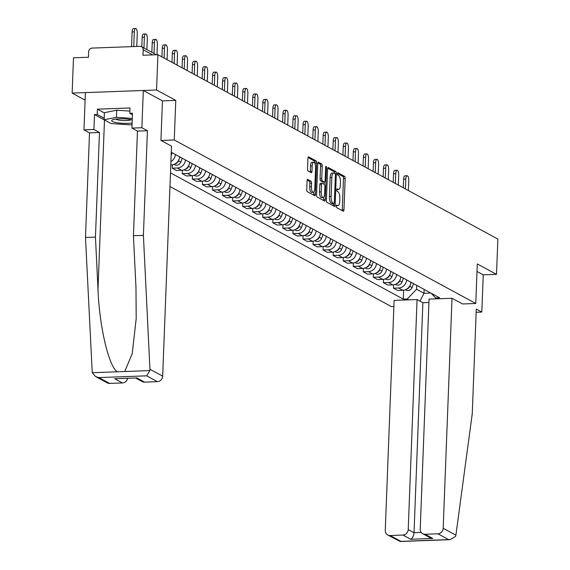 <?xml version="1.0" encoding="UTF-8"?>
<svg xmlns="http://www.w3.org/2000/svg" width="570" height="570" viewBox="0 0 570 570"><rect width="100%" height="100%" fill="white"/><g stroke="black" fill="none" stroke-linecap="round" stroke-linejoin="round"><path stroke-width="0.85" d="M336.143 206.084A1.24 0.442 87.9 0 0 336.535 207.544L343.261 211.192A1.774 0.634 87.9 0 0 343.389 211.228A1.774 0.634 87.9 0 0 343.959 209.796L345.163 178.46A1.774 0.634 87.9 0 0 344.601 176.379L337.875 172.731A1.24 0.442 87.9 0 0 337.782 172.71A1.24 0.442 87.9 0 0 337.383 173.708A1.24 0.442 87.9 0 0 337.782 175.168L338.651 175.638A5.679 2.023 87.9 0 1 340.461 182.307L340.361 184.922A5.679 2.023 87.9 0 1 338.544 189.496A5.679 2.023 87.9 0 1 338.124 189.39L337.255 188.919A1.24 0.442 87.9 0 0 337.162 188.898A1.24 0.442 87.9 0 0 336.763 189.895A1.24 0.442 87.9 0 0 337.162 191.356L338.031 191.826A5.679 2.023 87.9 0 1 339.841 198.495L339.741 201.11A5.679 2.023 87.9 0 1 337.924 205.685A5.679 2.023 87.9 0 1 337.504 205.578L336.635 205.107A1.24 0.442 87.9 0 0 336.542 205.086A1.24 0.442 87.9 0 0 336.143 206.084M307.764 179.415A1.774 0.634 87.9 0 0 307.629 179.379A1.774 0.634 87.9 0 0 307.066 180.811L306.724 189.603A1.774 0.634 87.9 0 0 307.294 191.684L314.761 195.731A1.774 0.634 87.9 0 0 314.889 195.767A1.774 0.634 87.9 0 0 315.459 194.334L316.663 163.006A1.774 0.634 87.9 0 0 316.094 160.918L308.634 156.871A1.774 0.634 87.9 0 0 308.498 156.835A1.774 0.634 87.9 0 0 307.928 158.268L307.522 168.884A1.774 0.634 87.9 0 0 308.085 170.972L311.284 172.703A1.774 0.634 87.9 0 0 311.412 172.739A1.774 0.634 87.9 0 0 311.982 171.306L312.182 166.041A4.745 1.696 87.9 0 1 313.707 162.215A4.745 1.696 87.9 0 1 315.573 167.879L314.775 188.506A4.745 1.696 87.9 0 1 313.258 192.332A4.745 1.696 87.9 0 1 311.391 186.668L311.526 183.227A1.774 0.634 87.9 0 0 310.956 181.146L307.501 179.422M174.249 139.964L175.774 100.413L156.565 89.996L157.918 54.706L497.859 239.065L496.506 274.355L477.297 263.939L475.779 303.489L174.249 139.964L160.996 140.448M326.403 200.269A1.774 0.634 87.9 0 0 326.966 202.357L334.433 206.404A1.774 0.634 87.9 0 0 334.569 206.44A1.774 0.634 87.9 0 0 335.132 205.008L336.336 173.672A1.774 0.634 87.9 0 0 335.773 171.591L328.306 167.544A1.774 0.634 87.9 0 0 328.178 167.509A1.774 0.634 87.9 0 0 327.608 168.941L326.403 200.269M324.594 201.067L317.134 197.02A1.774 0.634 87.9 0 1 316.564 194.94L317.768 163.604A1.774 0.634 87.9 0 1 318.338 162.172A1.774 0.634 87.9 0 1 318.466 162.208L321.665 163.939A1.774 0.634 87.9 0 1 322.228 166.02L321.744 178.731A1.774 0.634 87.9 0 0 322.307 180.811L324.43 181.965A1.774 0.634 87.9 0 0 324.558 181.994A1.774 0.634 87.9 0 0 325.128 180.569L325.634 167.338A1.24 0.442 87.9 0 1 326.033 166.333A1.24 0.442 87.9 0 1 326.517 167.815L325.299 199.671A1.774 0.634 87.9 0 1 324.729 201.103A1.774 0.634 87.9 0 1 324.594 201.067M156.565 89.996L72.141 93.095L73.494 57.805L88.443 57.257L88.649 51.756A3.62 3.306 -61.5 0 1 92.162 48.087L139.949 46.334A3.62 3.306 -61.5 0 1 141.538 46.704L156.401 54.763M169.953 186.511L391.355 306.582L393.87 306.489M72.141 93.095L85.108 100.128M157.918 54.706L142.977 55.254L143.191 49.761A3.62 3.306 -61.5 0 0 141.538 46.704M476.149 312.289L481.821 312.082L483.246 274.84L496.506 274.355M406.659 279.934A8.322 7.602 118.5 0 1 398.601 287.985L402.855 290.294A8.322 7.602 -61.5 0 0 410.913 282.243M402.855 290.294L397.703 290.486L393.45 288.178L393.585 284.772M398.601 287.985L393.45 288.178M383.532 279.321L383.396 282.72L387.65 285.029L392.801 284.843A8.322 7.602 -61.5 0 0 400.86 276.785M396.606 274.476A8.322 7.602 118.5 0 1 388.548 282.535L383.396 282.72M373.471 273.864L373.343 277.269L377.597 279.578L382.748 279.386A8.322 7.602 -61.5 0 0 390.806 271.334M386.546 269.026A8.322 7.602 118.5 0 1 378.494 277.084L373.343 277.269M363.418 268.413L363.29 271.819L367.543 274.127L372.695 273.935A8.322 7.602 -61.5 0 0 380.746 265.884M376.492 263.575A8.322 7.602 118.5 0 1 368.434 271.626L363.29 271.819M353.364 262.962L353.229 266.361L357.49 268.669L362.634 268.484A8.322 7.602 -61.5 0 0 370.692 260.426M366.439 258.117A8.322 7.602 118.5 0 1 358.38 266.176L353.229 266.361M343.311 257.505L343.176 260.91L347.429 263.219L352.581 263.026A8.322 7.602 -61.5 0 0 360.639 254.975M356.385 252.667A8.322 7.602 118.5 0 1 348.327 260.725L343.176 260.91M333.251 252.054L333.122 255.46L337.376 257.761L342.527 257.576A8.322 7.602 -61.5 0 0 350.586 249.518M346.325 247.216A8.322 7.602 118.5 0 1 338.274 255.267L333.122 255.46M323.197 246.596L323.069 250.002L327.322 252.311L332.474 252.125A8.322 7.602 -61.5 0 0 340.525 244.067M336.272 241.758A8.322 7.602 118.5 0 1 328.213 249.817L323.069 250.002M313.144 241.146L313.008 244.551L317.269 246.86L322.413 246.667A8.322 7.602 -61.5 0 0 330.472 238.616M326.218 236.308A8.322 7.602 118.5 0 1 318.16 244.359L313.008 244.551M303.09 235.695L302.955 239.101L307.209 241.402L312.36 241.217A8.322 7.602 -61.5 0 0 320.418 233.159M316.165 230.857A8.322 7.602 118.5 0 1 308.106 238.908L302.955 239.101M293.03 230.237L292.902 233.643L297.155 235.952L302.307 235.766A8.322 7.602 -61.5 0 0 310.365 227.708M306.111 225.399A8.322 7.602 118.5 0 1 298.053 233.458L292.902 233.643M282.977 224.787L282.848 228.192L287.102 230.501L292.253 230.309A8.322 7.602 -61.5 0 0 300.305 222.257M296.051 219.949A8.322 7.602 118.5 0 1 288 228L282.848 228.192M272.923 219.336L272.795 222.742L277.048 225.043L282.193 224.858A8.322 7.602 -61.5 0 0 290.251 216.799M285.998 214.498A8.322 7.602 118.5 0 1 277.939 222.549L272.795 222.742M262.87 213.878L262.734 217.284L266.988 219.593L272.139 219.407A8.322 7.602 -61.5 0 0 280.198 211.349M275.944 209.04A8.322 7.602 118.5 0 1 267.886 217.099L262.734 217.284M252.809 208.428L252.681 211.833L256.935 214.142L262.086 213.95A8.322 7.602 -61.5 0 0 270.144 205.898M265.891 203.59A8.322 7.602 118.5 0 1 257.832 211.641L252.681 211.833M242.756 202.977L242.628 206.376L246.881 208.684L252.033 208.499A8.322 7.602 -61.5 0 0 260.084 200.441M255.83 198.132A8.322 7.602 118.5 0 1 247.779 206.19L242.628 206.376M232.703 197.519L232.574 200.925L236.828 203.234L241.972 203.041A8.322 7.602 -61.5 0 0 250.031 194.99M245.777 192.681A8.322 7.602 118.5 0 1 237.719 200.74L232.574 200.925M222.649 192.069L222.514 195.474L226.767 197.783L231.919 197.59A8.322 7.602 -61.5 0 0 239.977 189.539M235.724 187.231A8.322 7.602 118.5 0 1 227.665 195.282L222.514 195.474M212.589 186.618L212.46 190.017L216.714 192.325L221.865 192.14A8.322 7.602 -61.5 0 0 229.924 184.082M225.67 181.773A8.322 7.602 118.5 0 1 217.612 189.831L212.46 190.017M202.535 181.16L202.407 184.566L206.661 186.874L211.812 186.682A8.322 7.602 -61.5 0 0 219.863 178.631M215.61 176.322A8.322 7.602 118.5 0 1 207.558 184.381L202.407 184.566M192.482 175.71L192.354 179.115L196.607 181.424L201.752 181.232A8.322 7.602 -61.5 0 0 209.81 173.18M205.556 170.872A8.322 7.602 118.5 0 1 197.498 178.923L192.354 179.115M182.429 170.259L182.293 173.658L186.547 175.966L191.698 175.781A8.322 7.602 -61.5 0 0 199.757 167.722M195.503 165.414A8.322 7.602 118.5 0 1 187.445 173.472L182.293 173.658M172.368 164.801L172.24 168.207L176.493 170.516L181.645 170.323A8.322 7.602 -61.5 0 0 189.703 162.272M185.45 159.963A8.322 7.602 118.5 0 1 177.391 168.022L172.24 168.207M170.786 164.901L171.591 164.873A8.322 7.602 -61.5 0 0 179.643 156.814M175.389 154.513A8.322 7.602 118.5 0 1 170.915 161.538M416.72 285.392L416.577 289.254L423.987 293.272L430.799 293.023M424.137 289.41L423.987 293.272L419.983 301.138M408.875 299.856L407.265 298.979L416.577 289.254M170.48 172.867L403.296 299.129L407.265 298.979M431.162 293.222L435.63 297.939L439.598 297.796L171.271 152.275M435.63 297.939L437.24 298.815M475.779 303.489L462.519 303.974M175.774 100.413L162.45 100.904M403.638 290.223L403.296 299.129M336.172 205.749A5.679 2.023 87.9 0 0 336.236 205.749L337.924 205.685M336.799 189.561A5.679 2.023 87.9 0 0 336.856 189.561L338.544 189.496M342.171 210.601A1.774 0.634 87.9 0 0 342.271 209.853L343.475 178.524A1.774 0.634 87.9 0 0 342.912 176.436L337.404 173.451M334.654 173.472A1.774 0.634 87.9 0 0 334.084 171.655L327.707 168.193M333.35 205.813A1.774 0.634 87.9 0 0 333.443 205.072L333.5 203.633M333.835 203.59A1.24 0.442 87.9 0 0 333.927 203.611A1.24 0.442 87.9 0 0 334.319 202.614L335.381 175.111A1.24 0.442 87.9 0 0 334.982 173.65L334.063 173.152A5.679 2.023 87.9 0 0 333.642 173.045A5.679 2.023 87.9 0 0 331.826 177.626L331.106 196.422A5.679 2.023 87.9 0 0 332.916 203.091L333.835 203.59L332.146 203.654A1.24 0.442 87.9 0 0 332.239 203.675A1.24 0.442 87.9 0 0 332.324 203.647M333.642 173.045L331.954 173.109A5.679 2.023 87.9 0 0 330.137 177.683L331.826 177.626M332.146 203.654L331.227 203.155A5.679 2.023 87.9 0 1 329.417 196.486L330.137 177.683M317.868 162.856L319.977 164.003L321.665 163.939M322.998 182.015A1.774 0.634 87.9 0 1 322.869 182.058A1.774 0.634 87.9 0 1 322.741 182.022L320.618 180.875A1.774 0.634 87.9 0 1 320.055 178.795L320.54 166.084A1.774 0.634 87.9 0 0 319.977 164.003M324.287 182.008L324.202 184.331M323.703 197.234L323.61 199.735L325.299 199.671M321.238 191.919A4.745 1.696 87.9 0 0 323.097 197.576A4.745 1.696 87.9 0 0 324.622 193.75L324.9 186.483A1.774 0.634 87.9 0 0 324.33 184.402L322.214 183.248A1.774 0.634 87.9 0 0 322.079 183.219A1.774 0.634 87.9 0 0 321.516 184.652L321.238 191.919L319.549 191.976A4.745 1.696 87.9 0 0 321.409 197.64L323.097 197.576M321.95 183.262L320.525 183.312A1.774 0.634 87.9 0 0 320.39 183.276A1.774 0.634 87.9 0 0 319.827 184.709L321.516 184.652M319.549 191.976L319.827 184.709M323.511 200.483A1.774 0.634 87.9 0 0 323.61 199.735M313.258 192.332L311.569 192.389A4.745 1.696 87.9 0 1 309.702 186.732L309.838 183.291A1.774 0.634 87.9 0 0 309.268 181.21L307.166 180.063M313.707 162.215L312.018 162.272A4.745 1.696 87.9 0 0 310.5 166.105L312.182 166.041M310.194 172.112A1.774 0.634 87.9 0 0 310.294 171.371L310.5 166.105M314.954 163.561L314.975 163.063A1.774 0.634 87.9 0 0 314.405 160.982L308.028 157.52M313.671 195.147A1.774 0.634 87.9 0 0 313.771 194.398L313.863 191.983M408.384 190.537L408.761 180.697A4.161 1.482 87.9 0 0 407.123 175.731A4.161 1.482 87.9 0 0 405.797 179.087L405.413 188.934M411.184 282.385L410.578 284.01M410.151 285.164L409.745 286.254A4.524 4.133 118.5 0 1 406.481 289.239M413.507 283.646L412.067 287.515A4.524 4.133 118.5 0 1 405.99 290.151L405.32 289.788M403.268 187.765L403.596 179.165A4.161 1.482 -92.1 0 1 404.928 175.816L407.123 175.731M398.323 185.086L398.701 175.239A4.161 1.482 87.9 0 0 397.069 170.28A4.161 1.482 87.9 0 0 395.737 173.636L395.359 183.476M401.13 276.935L400.525 278.559M400.097 279.713L399.691 280.803A4.524 4.133 118.5 0 1 396.428 283.789M403.446 278.189L402.014 282.065A4.524 4.133 118.5 0 1 395.936 284.701L395.259 284.337M393.214 182.315L393.542 173.715A4.161 1.482 -92.1 0 1 394.875 170.359L397.069 170.28M388.27 179.636L388.647 169.789A4.161 1.482 87.9 0 0 387.016 164.83A4.161 1.482 87.9 0 0 385.683 168.178L385.306 178.025M391.07 271.477L390.471 273.101M390.044 274.256L389.638 275.353A4.524 4.133 118.5 0 1 386.367 278.331M393.393 272.738L391.953 276.607A4.524 4.133 118.5 0 1 385.876 279.25L385.206 278.887M383.161 176.864L383.489 168.264A4.161 1.482 -92.1 0 1 384.821 164.908L387.016 164.83M455.9 535.18L455.594 536.399L450.086 539.669L448.64 539.612L437.91 533.791A5.429 4.959 -61.5 0 0 443.182 528.283L455.9 535.18L472.252 413.706L476.278 309.075L481.821 312.082M428.925 302.478L422.869 302.698L417.062 299.556L394.105 300.397L385.263 530.406A5.429 4.959 -61.5 0 0 387.743 534.988A5.429 4.959 -61.5 0 0 390.129 535.536L402.962 535.066A5.429 4.959 -61.5 0 0 408.227 529.566L414.027 532.708C413.706 536 412.595 538.18 410.692 539.263L402.962 535.066M417.062 299.556L408.227 529.566M462.591 303.967L452.017 298.274L429.053 299.115L420.218 529.124A5.429 4.959 -61.5 0 0 422.698 533.705A5.429 4.959 -61.5 0 0 425.078 534.261L437.91 533.791M452.017 298.274L443.182 528.283M483.246 274.84L477.005 271.455M422.869 302.698L414.027 532.708L421.23 532.444M425.078 534.261L432.815 538.451L429.509 537.403L422.698 533.705M390.129 535.536L400.86 541.357L400.218 541.5L387.743 534.988M105.243 120.363A20.349 3.919 2.2 0 1 104.488 120.006L94.499 114.584L93.929 129.483L99.472 132.489L95.454 237.12L85.486 237.483L92.24 372.709L95.582 376.542L98.881 377.589L109.618 383.411A5.429 4.959 118.5 0 1 107.231 382.862L95.582 376.542M95.454 237.12L97.99 289.14C99.273 326.111 108.92 367.23 117.377 371.782L124.73 371.519L132.212 353.706L136.187 318.63L135.981 287.743L133.437 235.724L137.463 131.1L131.919 128.093L132.489 113.195L129.789 113.295L129.989 107.972L97.406 109.169L97.199 114.485L104.21 118.289M93.929 129.483L83.968 129.846L85.393 92.604L143.312 90.487L162.45 100.869L160.932 140.412L171.506 146.148L162.671 376.157A5.429 4.959 118.5 0 1 157.398 381.658L144.566 382.128A5.429 4.959 118.5 0 1 142.186 381.579L135.753 378.095M99.472 132.489L89.511 132.853L83.968 129.846M85.486 237.483L89.511 132.853M157.398 381.658L146.668 375.837L149.86 370.593L149.946 369.253L143.405 235.36L147.423 130.73L141.88 127.723L131.919 128.093M141.88 127.723L143.312 90.487M94.499 114.584L97.199 114.485M147.423 130.73L137.463 131.1M143.405 235.36L133.437 235.724M127.602 378.387A5.429 4.959 118.5 0 1 122.45 382.94L109.618 383.411M132.432 114.727L129.789 113.295M97.406 109.169L104.41 112.967M122.45 382.94L114.713 378.744L136.828 377.939L144.566 382.128M132.233 119.907A11.756 2.266 -177.8 0 0 119.23 118.809A11.756 2.266 -177.8 0 0 112.397 119.885A11.756 2.266 -177.8 0 0 115.154 122.386A11.756 2.266 -177.8 0 0 127.609 123.355A11.756 2.266 -177.8 0 0 132.112 122.928M115.717 119.087A8.051 1.553 -177.8 0 0 126.369 120.541A8.051 1.553 -177.8 0 0 131.25 119.686M132.055 124.516L130.373 124.859L111.107 123.548L104.153 119.771L104.424 112.682L116.729 110.217L129.875 111.107M104.153 119.771L116.458 117.306L132.29 118.382M116.729 110.217L116.458 117.306M378.216 174.178L378.594 164.338A4.161 1.482 87.9 0 0 376.962 159.372A4.161 1.482 87.9 0 0 375.63 162.728L375.252 172.575M381.017 266.026L380.418 267.651M379.983 268.805L379.577 269.895A4.524 4.133 118.5 0 1 376.314 272.88M383.339 267.287L381.9 271.156A4.524 4.133 118.5 0 1 375.822 273.792L375.153 273.429M373.101 171.406L373.435 162.806A4.161 1.482 -92.1 0 1 374.761 159.458L376.962 159.372M368.163 168.727L368.541 158.88A4.161 1.482 87.9 0 0 366.902 153.921A4.161 1.482 87.9 0 0 365.577 157.277L365.199 167.117M370.963 260.576L370.357 262.2M369.93 263.347L369.524 264.444A4.524 4.133 118.5 0 1 366.261 267.43M373.286 261.829L371.847 265.706A4.524 4.133 118.5 0 1 365.769 268.342L365.099 267.978M363.047 165.956L363.382 157.356A4.161 1.482 -92.1 0 1 364.707 154L366.902 153.921M358.103 163.276L358.48 153.43A4.161 1.482 87.9 0 0 356.849 148.471A4.161 1.482 87.9 0 0 355.516 151.82L355.139 161.666M360.91 255.118L360.304 256.742M359.877 257.897L359.471 258.994A4.524 4.133 118.5 0 1 356.207 261.972M363.225 256.379L361.793 260.248A4.524 4.133 118.5 0 1 355.716 262.891L355.039 262.528M352.994 160.505L353.322 151.905A4.161 1.482 -92.1 0 1 354.654 148.549L356.849 148.471M348.049 157.819L348.427 147.979A4.161 1.482 87.9 0 0 346.795 143.013A4.161 1.482 87.9 0 0 345.463 146.369L345.085 156.216M350.849 249.667L350.251 251.292M349.823 252.446L349.417 253.536A4.524 4.133 118.5 0 1 346.154 256.521M353.172 250.928L351.733 254.797A4.524 4.133 118.5 0 1 345.655 257.433L344.985 257.07M342.94 155.047L343.268 146.447A4.161 1.482 -92.1 0 1 344.601 143.099L346.795 143.013M337.996 152.368L338.373 142.521A4.161 1.482 87.9 0 0 336.742 137.562A4.161 1.482 87.9 0 0 335.409 140.918L335.032 150.758M340.796 244.216L340.197 245.841M339.763 246.988L339.364 248.085A4.524 4.133 118.5 0 1 336.093 251.071M343.119 245.47L341.679 249.346A4.524 4.133 118.5 0 1 335.602 251.983L334.932 251.619M332.88 149.597L333.215 140.997A4.161 1.482 -92.1 0 1 334.54 137.641L336.742 137.562M327.942 146.917L328.32 137.071A4.161 1.482 87.9 0 0 326.681 132.112A4.161 1.482 87.9 0 0 325.356 135.46L324.978 145.307M330.743 238.759L330.137 240.383M329.709 241.537L329.303 242.635A4.524 4.133 118.5 0 1 326.04 245.613M333.065 240.02L331.626 243.889A4.524 4.133 118.5 0 1 325.548 246.532L324.879 246.162M322.827 144.139L323.161 135.546A4.161 1.482 -92.1 0 1 324.487 132.19L326.681 132.112M317.882 141.46L318.267 131.62A4.161 1.482 87.9 0 0 316.628 126.654A4.161 1.482 87.9 0 0 315.296 130.01L314.918 139.857M320.689 233.308L320.084 234.933M319.656 236.087L319.25 237.177A4.524 4.133 118.5 0 1 315.987 240.162M323.005 234.569L321.573 238.438A4.524 4.133 118.5 0 1 315.495 241.074L314.818 240.711M312.773 138.688L313.101 130.088A4.161 1.482 -92.1 0 1 314.433 126.74L316.628 126.654M307.829 136.009L308.206 126.162A4.161 1.482 87.9 0 0 306.575 121.203A4.161 1.482 87.9 0 0 305.242 124.559L304.865 134.399M310.629 227.858L310.03 229.482M309.603 230.629L309.197 231.726A4.524 4.133 118.5 0 1 305.933 234.712M312.951 229.112L311.512 232.98A4.524 4.133 118.5 0 1 305.442 235.624L304.765 235.26M302.72 133.238L303.048 124.638A4.161 1.482 -92.1 0 1 304.38 121.282L306.575 121.203M297.775 130.559L298.153 120.712A4.161 1.482 87.9 0 0 296.521 115.753A4.161 1.482 87.9 0 0 295.189 119.102L294.811 128.948M300.575 222.4L299.977 224.024M299.549 225.179L299.143 226.269A4.524 4.133 118.5 0 1 295.873 229.254M302.898 223.661L301.459 227.53A4.524 4.133 118.5 0 1 295.381 230.173L294.711 229.803M292.659 127.78L292.994 119.18A4.161 1.482 -92.1 0 1 294.327 115.831L296.521 115.753M287.722 125.101L288.099 115.261A4.161 1.482 87.9 0 0 286.461 110.295A4.161 1.482 87.9 0 0 285.135 113.651L284.758 123.498M290.522 216.949L289.916 218.574M289.489 219.728L289.083 220.818A4.524 4.133 118.5 0 1 285.819 223.803M292.845 218.21L291.405 222.079A4.524 4.133 118.5 0 1 285.328 224.715L284.658 224.352M282.606 122.329L282.941 113.729A4.161 1.482 -92.1 0 1 284.266 110.38L286.461 110.295M277.661 119.65L278.046 109.803A4.161 1.482 87.9 0 0 276.407 104.844A4.161 1.482 87.9 0 0 275.075 108.2L274.697 118.04M280.469 211.498L279.863 213.116M279.435 214.27L279.029 215.367A4.524 4.133 118.5 0 1 275.766 218.346M282.784 212.753L281.352 216.621A4.524 4.133 118.5 0 1 275.274 219.265L274.597 218.901M272.553 116.879L272.88 108.279A4.161 1.482 -92.1 0 1 274.213 104.923L276.407 104.844M267.608 114.192L267.986 104.353A4.161 1.482 87.9 0 0 266.354 99.394A4.161 1.482 87.9 0 0 265.022 102.742L264.644 112.589M270.415 206.041L269.81 207.665M269.382 208.82L268.976 209.91A4.524 4.133 118.5 0 1 265.713 212.895M272.731 207.302L271.299 211.171A4.524 4.133 118.5 0 1 265.221 213.814L264.544 213.444M262.499 111.421L262.827 102.821A4.161 1.482 -92.1 0 1 264.159 99.472L266.354 99.394M257.555 108.742L257.932 98.895A4.161 1.482 87.9 0 0 256.3 93.936A4.161 1.482 87.9 0 0 254.968 97.292L254.59 107.132M260.355 200.59L259.756 202.215M259.329 203.369L258.923 204.459A4.524 4.133 118.5 0 1 255.652 207.444M262.677 201.844L261.238 205.72A4.524 4.133 118.5 0 1 255.161 208.356L254.491 207.993M252.446 105.97L252.774 97.37A4.161 1.482 -92.1 0 1 254.106 94.022L256.3 93.936M247.501 103.291L247.879 93.444A4.161 1.482 87.9 0 0 246.24 88.485A4.161 1.482 87.9 0 0 244.915 91.834L244.537 101.681M250.301 195.132L249.696 196.757M249.268 197.911L248.862 199.008A4.524 4.133 118.5 0 1 245.599 201.987M252.624 196.393L251.185 200.262A4.524 4.133 118.5 0 1 245.107 202.906L244.437 202.542M242.385 100.52L242.72 91.92A4.161 1.482 -92.1 0 1 244.046 88.564L246.24 88.485M237.448 97.833L237.825 87.994A4.161 1.482 87.9 0 0 236.187 83.035A4.161 1.482 87.9 0 0 234.854 86.383L234.477 96.23M240.248 189.682L239.642 191.306M239.215 192.46L238.809 193.551A4.524 4.133 118.5 0 1 235.545 196.536M242.564 190.943L241.131 194.812A4.524 4.133 118.5 0 1 235.054 197.448L234.384 197.085M232.332 95.062L232.66 86.462A4.161 1.482 -92.1 0 1 233.992 83.113L236.187 83.035M227.387 92.383L227.765 82.536A4.161 1.482 87.9 0 0 226.133 77.577A4.161 1.482 87.9 0 0 224.801 80.933L224.423 90.773M230.195 184.231L229.589 185.856M229.161 187.01L228.755 188.1A4.524 4.133 118.5 0 1 225.492 191.085M232.51 185.485L231.078 189.361A4.524 4.133 118.5 0 1 225 191.997L224.323 191.634M222.279 89.611L222.606 81.011A4.161 1.482 -92.1 0 1 223.939 77.655L226.133 77.577M217.334 86.932L217.712 77.085A4.161 1.482 87.9 0 0 216.08 72.126A4.161 1.482 87.9 0 0 214.748 75.475L214.37 85.322M220.134 178.773L219.536 180.398M219.108 181.552L218.702 182.649A4.524 4.133 118.5 0 1 215.432 185.628M222.457 180.035L221.018 183.903A4.524 4.133 118.5 0 1 214.94 186.547L214.27 186.183M212.225 84.16L212.553 75.561A4.161 1.482 -92.1 0 1 213.885 72.205L216.08 72.126M207.281 81.474L207.658 71.635A4.161 1.482 87.9 0 0 206.019 66.669A4.161 1.482 87.9 0 0 204.694 70.025L204.316 79.871M210.081 173.323L209.475 174.947M209.047 176.102L208.641 177.192A4.524 4.133 118.5 0 1 205.378 180.177M212.403 174.584L210.964 178.453A4.524 4.133 118.5 0 1 204.887 181.089L204.217 180.726M202.165 78.703L202.5 70.103A4.161 1.482 -92.1 0 1 203.825 66.754L206.019 66.669M197.227 76.024L197.605 66.177A4.161 1.482 87.9 0 0 195.966 61.218A4.161 1.482 87.9 0 0 194.634 64.574L194.256 74.413M200.027 167.872L199.422 169.497M198.994 170.651L198.588 171.741A4.524 4.133 118.5 0 1 195.325 174.726M202.343 169.126L200.911 173.002A4.524 4.133 118.5 0 1 194.833 175.638L194.163 175.275M192.111 73.252L192.439 64.652A4.161 1.482 -92.1 0 1 193.772 61.296L195.966 61.218M187.167 70.573L187.544 60.726A4.161 1.482 87.9 0 0 185.913 55.767A4.161 1.482 87.9 0 0 184.58 59.116L184.203 68.963M189.974 162.414L189.368 164.039M188.941 165.193L188.535 166.29A4.524 4.133 118.5 0 1 185.271 169.269M192.29 163.675L190.857 167.544A4.524 4.133 118.5 0 1 184.78 170.188L184.103 169.824M182.058 67.802L182.386 59.202A4.161 1.482 -92.1 0 1 183.718 55.846L185.913 55.767M177.113 65.115L177.491 55.276A4.161 1.482 87.9 0 0 175.859 50.31A4.161 1.482 87.9 0 0 174.527 53.665L174.149 63.512M179.913 156.964L179.315 158.588M178.887 159.743L178.481 160.833A4.524 4.133 118.5 0 1 175.211 163.818M182.236 158.225L180.797 162.094A4.524 4.133 118.5 0 1 174.719 164.73L174.049 164.367M172.005 62.344L172.332 53.744A4.161 1.482 -92.1 0 1 173.665 50.395L175.859 50.31M167.06 59.665L167.438 49.818A4.161 1.482 87.9 0 0 165.799 44.859A4.161 1.482 87.9 0 0 164.474 48.215L164.096 58.055M172.183 152.767L171.142 155.567M161.944 56.893L162.279 48.293A4.161 1.482 -92.1 0 1 163.604 44.937L165.799 44.859M156.985 54.741L157.384 44.367A4.161 1.482 87.9 0 0 155.745 39.408A4.161 1.482 87.9 0 0 154.42 42.757L154.007 53.466M151.855 52.298L152.219 42.843A4.161 1.482 -92.1 0 1 153.551 39.487L155.745 39.408M146.917 49.619L147.324 38.917A4.161 1.482 87.9 0 0 145.692 33.951A4.161 1.482 87.9 0 0 144.36 37.306L143.953 48.015M141.802 46.847L142.165 37.385A4.161 1.482 -92.1 0 1 143.498 34.036L145.692 33.951M136.772 46.455L137.27 33.459A4.161 1.482 87.9 0 0 135.639 28.5A4.161 1.482 87.9 0 0 134.306 31.856L133.743 46.562M131.549 46.64L132.112 31.934A4.161 1.482 -92.1 0 1 133.444 28.578L135.639 28.5M170.8 164.445L171.591 164.873M177.391 168.022L181.645 170.323M187.445 173.472L191.698 175.781M197.498 178.923L201.752 181.232M207.558 184.381L211.812 186.682M217.612 189.831L221.865 192.14M227.665 195.282L231.919 197.59M237.719 200.74L241.972 203.041M247.779 206.19L252.033 208.499M257.832 211.641L262.086 213.95M267.886 217.099L272.139 219.407M277.939 222.549L282.193 224.858M288 228L292.253 230.309M298.053 233.458L302.307 235.766M308.106 238.908L312.36 241.217M318.16 244.359L322.413 246.667M328.213 249.817L332.474 252.125M338.274 255.267L342.527 257.576M348.327 260.725L352.581 263.026M358.38 266.176L362.634 268.484M368.434 271.626L372.695 273.935M378.494 277.084L382.748 279.386M388.548 282.535L392.801 284.843M152.667 54.898L143.191 49.761M336.193 205.628L337.504 205.578M336.82 189.44L338.124 189.39M342.912 176.436L344.601 176.379M343.475 178.524L345.163 178.46M342.271 209.853L343.959 209.796M334.084 171.655L335.773 171.591M335.067 173.722L336.336 173.672M333.443 205.072L335.132 205.008M329.417 196.486L331.106 196.422M331.227 203.155L332.916 203.091M320.54 166.084L322.228 166.02M320.055 178.795L321.744 178.731M320.618 180.875L322.307 180.811M322.741 182.022L324.43 181.965M325.613 167.851L326.517 167.815M309.268 181.21L310.956 181.146M309.838 183.291L311.526 183.227M309.702 186.732L311.391 186.668M310.294 171.371L311.982 171.306M314.405 160.982L316.094 160.918M314.975 163.063L316.663 163.006M313.771 194.398L315.459 194.334M412.067 287.515L409.745 286.254M403.596 179.165L405.797 179.087M402.014 282.065L399.691 280.803M393.542 173.715L395.737 173.636M391.953 276.607L389.638 275.353M383.489 168.264L385.683 168.178M400.86 541.357L448.64 539.612M432.815 538.451L410.692 539.263M92.24 372.709L117.377 371.782M124.73 371.519L149.86 370.593M146.668 375.837L98.881 377.589M114.713 378.744L136.828 377.939M149.946 369.253L162.671 376.157M104.488 120.006L97.99 289.14M381.9 271.156L379.577 269.895M373.435 162.806L375.63 162.728M371.847 265.706L369.524 264.444M363.382 157.356L365.577 157.277M361.793 260.248L359.471 258.994M353.322 151.905L355.516 151.82M351.733 254.797L349.417 253.536M343.268 146.447L345.463 146.369M341.679 249.346L339.364 248.085M333.215 140.997L335.409 140.918M331.626 243.889L329.303 242.635M323.161 135.546L325.356 135.46M321.573 238.438L319.25 237.177M313.101 130.088L315.296 130.01M311.512 232.98L309.197 231.726M303.048 124.638L305.242 124.559M301.459 227.53L299.143 226.269M292.994 119.18L295.189 119.102M291.405 222.079L289.083 220.818M282.941 113.729L285.135 113.651M281.352 216.621L279.029 215.367M272.88 108.279L275.075 108.2M271.299 211.171L268.976 209.91M262.827 102.821L265.022 102.742M261.238 205.72L258.923 204.459M252.774 97.37L254.968 97.292M251.185 200.262L248.862 199.008M242.72 91.92L244.915 91.834M241.131 194.812L238.809 193.551M232.66 86.462L234.854 86.383M231.078 189.361L228.755 188.1M222.606 81.011L224.801 80.933M221.018 183.903L218.702 182.649M212.553 75.561L214.748 75.475M210.964 178.453L208.641 177.192M202.5 70.103L204.694 70.025M200.911 173.002L198.588 171.741M192.439 64.652L194.634 64.574M190.857 167.544L188.535 166.29M182.386 59.202L184.58 59.116M180.797 162.094L178.481 160.833M172.332 53.744L174.527 53.665M162.279 48.293L164.474 48.215M152.219 42.843L154.42 42.757M142.165 37.385L144.36 37.306M132.112 31.934L134.306 31.856M332.239 203.675L333.927 203.611M322.869 182.058L324.558 181.994M320.39 183.276L322.079 183.219M400.218 541.5L450.086 539.669"/></g></svg>
